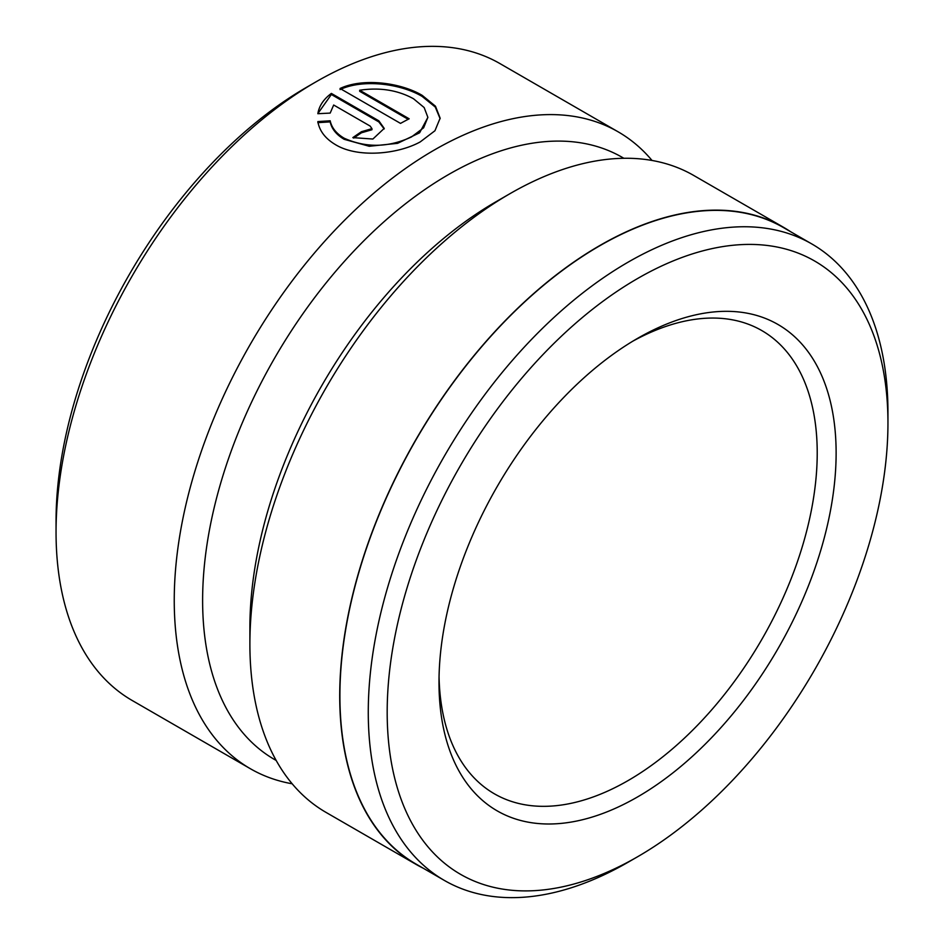 <?xml version="1.0" encoding="UTF-8"?>
<svg xmlns="http://www.w3.org/2000/svg" width="944" height="944" viewBox="0 0 944 944"><rect width="100%" height="100%" fill="white"/><g stroke="black" fill="none" stroke-linecap="round" stroke-linejoin="round"><path stroke-width="1.42" d="M628.114 862.226L637.566 856.774A354.094 204.435 120 0 0 887.95 423.101A354.094 204.435 120 0 0 637.566 278.539A354.094 204.435 120 0 0 387.182 712.213A354.094 204.435 120 0 0 637.566 856.774L628.114 862.226A367.464 212.152 -60 0 1 444.376 880.433A367.464 212.152 -60 0 1 388.055 585.976A367.464 212.152 -60 0 1 628.114 262.161A367.464 212.152 -60 0 1 811.84 243.965A367.464 212.152 -60 0 1 887.95 412.186A367.464 212.152 -60 0 1 887.903 417.72M637.554 338.377L637.566 338.377A280.816 162.132 -60 0 1 836.124 453.014A280.816 162.132 -60 0 1 637.566 796.937A280.816 162.132 -60 0 1 438.995 682.3A280.816 162.132 -60 0 1 637.566 338.377L637.566 338.377M439.054 676.742A267.435 154.403 120 0 0 494.385 793.81A267.435 154.403 120 0 0 628.114 780.558A267.435 154.403 120 0 0 802.825 544.889A267.435 154.403 120 0 0 761.832 330.589A267.435 154.403 120 0 0 632.775 341.197M427.88 117.363L419.62 132.785L397.577 143.346L369.257 146.273L344.159 139.311C336.335 134.673 331.674 128.856 330.176 121.882L330.176 120.785C331.663 127.759 336.324 133.576 344.159 138.213C366.13 148.043 388.586 147.606 411.537 136.904L423.608 127.818L427.88 117.363L424.151 107.545L413.519 98.766C397.719 90.081 379.771 87.237 359.688 90.235L409.177 118.802A367.735 212.306 120 0 0 400.516 123.393L340.041 88.488C363.334 77.573 400.952 82.73 422.18 95.356L435.479 106.212L440.14 118.165L434.948 130.744L420.21 141.919C397.271 154.521 357.422 158.061 335.486 144.656C325.314 138.603 319.438 130.897 317.845 121.575L330.176 120.785M440.128 118.708L435.267 107.038L422.18 96.453C400.988 83.851 363.405 78.635 340.041 89.574M444.376 880.433L416.009 864.055A367.464 212.152 -60 0 1 359.688 569.598A367.464 212.152 -60 0 1 599.747 245.782A367.464 212.152 -60 0 1 783.473 227.587L811.84 243.965M423.018 868.102A367.735 212.306 -60 0 1 415.879 864.279L326.058 812.418A367.735 212.306 -60 0 1 249.889 644.079L249.889 627.701A347.675 200.73 -60 0 1 495.73 201.898L509.913 193.709A367.735 212.306 -60 0 1 693.781 175.49L783.603 227.351A367.735 212.306 -60 0 1 790.482 231.634M276.191 760.475L274.621 759.566A347.675 200.73 -60 0 1 221.333 480.968A347.675 200.73 -60 0 1 448.459 174.605A347.675 200.73 -60 0 1 622.297 157.377L623.854 158.285M249.889 644.079A367.735 212.306 -60 0 1 509.913 193.709L495.73 201.898M292.168 783.78A367.735 212.306 -60 0 1 250.408 768.746L132.219 700.507A367.735 212.306 -60 0 1 56.05 532.168L56.05 521.253A354.354 204.588 -60 0 1 306.623 87.261A354.354 204.588 -60 0 1 306.623 87.249L316.075 81.798A367.735 212.306 -60 0 1 499.942 63.578L618.131 131.818A367.735 212.306 -60 0 1 652.033 160.468M56.05 532.168A367.735 212.306 -60 0 1 316.075 81.798L306.623 87.261M370.166 126.083L333.68 105.02L330.176 113.091L317.845 113.705C319.119 105.881 323.627 99.12 331.368 93.421L378.839 120.82L384.22 128.396L372.88 139.039L352.832 137.623A367.735 212.306 -60 0 1 361.493 131.688L371.96 128.655L370.166 126.083M250.408 768.746A367.735 212.306 -60 0 1 194.039 474.077A367.735 212.306 -60 0 1 434.275 150.037A367.735 212.306 -60 0 1 618.131 131.818M415.879 864.279A367.735 212.306 -60 0 1 359.511 569.61A367.735 212.306 -60 0 1 599.747 245.57A367.735 212.306 -60 0 1 783.603 227.351M384.196 128.939L378.839 121.918L331.368 94.506L331.368 93.421M331.368 94.506L318.163 113.138M371.96 128.655L371.96 129.741L361.493 132.774A367.735 212.306 120 0 0 353.705 138.095M361.493 132.774L361.493 131.688M330.176 121.882L317.845 122.661M408.174 119.31L359.688 91.32L359.688 90.235M378.839 121.918L378.839 120.82M887.95 423.101L887.95 412.186"/></g></svg>
